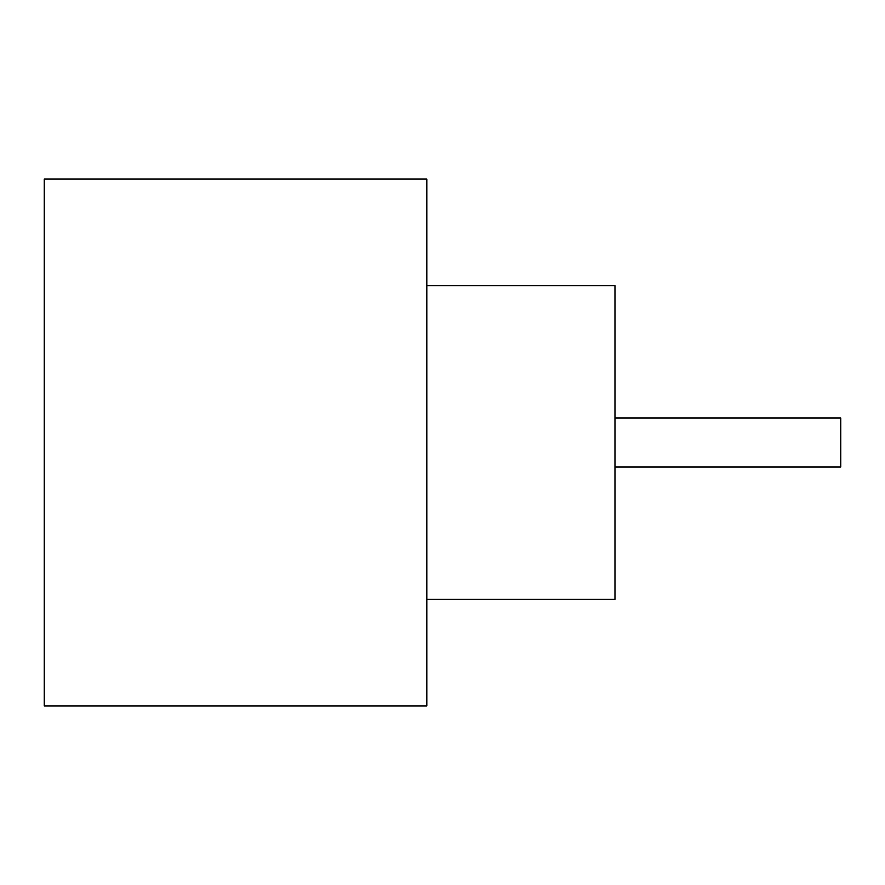 <?xml version="1.0" encoding="UTF-8"?>
<svg xmlns="http://www.w3.org/2000/svg" width="885" height="885" viewBox="0 0 885 885"><rect width="100%" height="100%" fill="white"/><g stroke="black" fill="none" stroke-linecap="round" stroke-linejoin="round"><path stroke-width="1.33" d="M614.975 418.041L840.75 418.041L840.75 466.959L614.975 466.959M426.824 285.711L614.975 285.711L614.975 599.289L426.824 599.289M426.824 442.5L426.824 705.909L44.25 705.909L44.25 179.091L426.824 179.091L426.824 442.5"/></g></svg>
